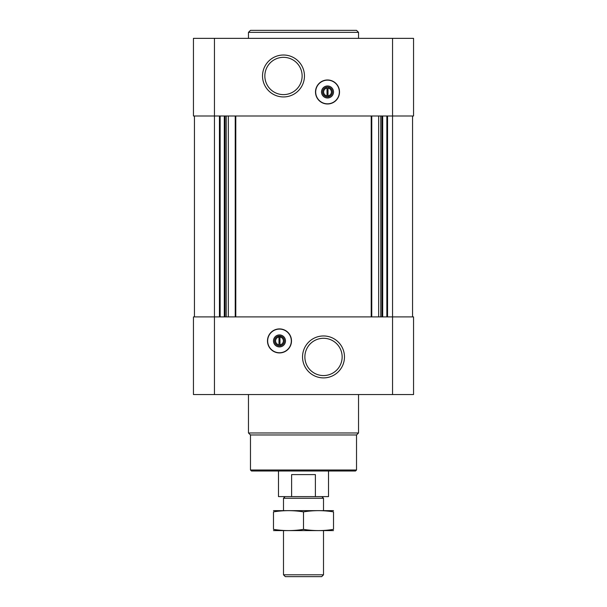 <?xml version="1.0" encoding="UTF-8"?>
<svg xmlns="http://www.w3.org/2000/svg" width="607" height="607" viewBox="0 0 607 607"><rect width="100%" height="100%" fill="white"/><g stroke="black" fill="none" stroke-linecap="round" stroke-linejoin="round"><path stroke-width="0.91" d="M328.015 95.868L328.015 88.098A3.923 3.923 0 0 1 328.015 95.868L328.015 96.877L328.015 95.868M278.985 336.028L278.985 344.806A3.923 3.923 0 0 1 278.985 337.037L278.985 336.028M214.453 38.355L413.557 38.355L413.557 115.998L193.443 115.998L193.443 38.355L214.453 38.355L214.453 316.907L193.443 316.907L193.443 394.55L413.557 394.55L413.557 316.907L214.453 316.907L214.453 394.55M279.486 352.925A12.003 12.003 0 0 0 291.497 340.922A12.003 12.003 0 0 0 279.486 328.911A12.003 12.003 0 0 0 267.482 340.922A12.003 12.003 0 0 0 279.486 352.925M323.508 335.959A20.964 20.964 0 0 1 341.665 367.41A20.964 20.964 0 0 1 305.351 367.41A20.964 20.964 0 0 1 323.508 335.959M412.563 115.998L412.563 316.907M194.437 115.998L194.437 316.907M327.514 103.987A12.003 12.003 0 0 0 337.909 85.982A12.003 12.003 0 0 0 317.112 85.982A12.003 12.003 0 0 0 327.514 103.987M283.492 55.009A20.964 20.964 0 0 1 301.649 86.46A20.964 20.964 0 0 1 265.335 86.46A20.964 20.964 0 0 1 283.492 55.009M356.529 469.993L250.471 469.993L251.473 470.994L355.527 470.994L356.529 469.993L356.529 434.969L358.532 432.973L358.532 394.55M250.471 469.993L250.471 434.969L356.529 434.969M250.471 434.969L248.468 432.973L358.532 432.973M248.468 432.973L248.468 394.55M323.508 338.289A18.642 18.642 0 0 1 339.654 366.249A18.642 18.642 0 0 1 307.37 366.249A18.642 18.642 0 0 1 323.508 338.289M279.486 329.093A11.829 11.829 0 0 1 289.729 346.832A11.829 11.829 0 0 1 269.242 346.832A11.829 11.829 0 0 1 279.486 329.093M279.486 334.92A6.002 6.002 0 0 1 284.683 343.919A6.002 6.002 0 0 1 274.288 343.919A6.002 6.002 0 0 1 279.486 334.92M279.486 335.997A4.917 4.917 0 0 1 283.75 343.38A4.917 4.917 0 0 1 275.229 343.38A4.917 4.917 0 0 1 279.486 335.997M279.986 337.037L279.986 336.028L279.986 337.037A3.923 3.923 0 0 1 279.986 344.806L279.986 337.037M279.986 345.815L279.986 344.806L279.986 345.815M283.492 57.331A18.642 18.642 0 0 1 299.63 85.299A18.642 18.642 0 0 1 267.346 85.299A18.642 18.642 0 0 1 283.492 57.331M327.014 88.098A3.923 3.923 0 0 0 327.014 95.868L327.014 88.098M327.514 96.9A4.917 4.917 0 0 0 331.771 89.525A4.917 4.917 0 0 0 323.25 89.525A4.917 4.917 0 0 0 327.514 96.9M327.514 97.985A6.002 6.002 0 0 0 332.712 88.979A6.002 6.002 0 0 0 322.317 88.979A6.002 6.002 0 0 0 327.514 97.985M327.514 103.812A11.829 11.829 0 0 0 337.758 86.065A11.829 11.829 0 0 0 317.271 86.065A11.829 11.829 0 0 0 327.514 103.812M248.468 38.355L248.468 32.353L358.532 32.353L358.532 38.355M248.468 32.353L250.471 30.35L356.529 30.35L358.532 32.353M291.618 496.609L315.382 496.609L315.382 474.591L291.618 474.591L291.618 496.609L278.484 496.609L278.484 470.994M315.382 496.609L328.516 496.609L328.516 470.994M285.131 496.609L283.492 498.248L323.508 498.248L321.869 496.609M323.508 574.806L283.492 574.806L285.328 576.65L321.672 576.65L323.508 574.806L323.508 530.624M283.492 574.806L283.492 530.624M283.492 510.616L283.492 498.248M273.484 530.601L333.516 530.601M333.516 529.357C333.516 530.988 333.516 530.988 333.516 529.357C323.508 530.988 313.508 530.988 303.5 529.357C293.492 530.988 283.492 530.988 273.484 529.357C273.484 530.988 273.484 530.988 273.484 529.357L273.484 511.883C273.484 510.252 273.484 510.252 273.484 511.883C283.492 510.244 293.492 510.244 303.5 511.883C313.508 510.244 323.508 510.244 333.516 511.883C333.516 510.252 333.516 510.252 333.516 511.883L333.516 529.357M303.5 529.357L303.5 511.883M273.484 510.639L333.516 510.639M392.547 38.355L392.547 394.55M387.554 115.998L387.554 316.907M386.856 115.998L386.856 316.907M382.698 115.998L382.698 316.907M382.008 115.998L382.008 316.907M380.786 115.998L380.786 316.907M378.662 115.998L378.662 316.907M371.772 115.998L371.772 316.907M371.203 115.998L371.203 316.907M235.797 115.998L235.797 316.907M235.228 115.998L235.228 316.907M228.338 115.998L228.338 316.907M226.214 115.998L226.214 316.907M224.992 115.998L224.992 316.907M224.302 115.998L224.302 316.907M220.144 115.998L220.144 316.907M219.446 115.998L219.446 316.907M323.508 510.616L323.508 498.248"/></g></svg>
